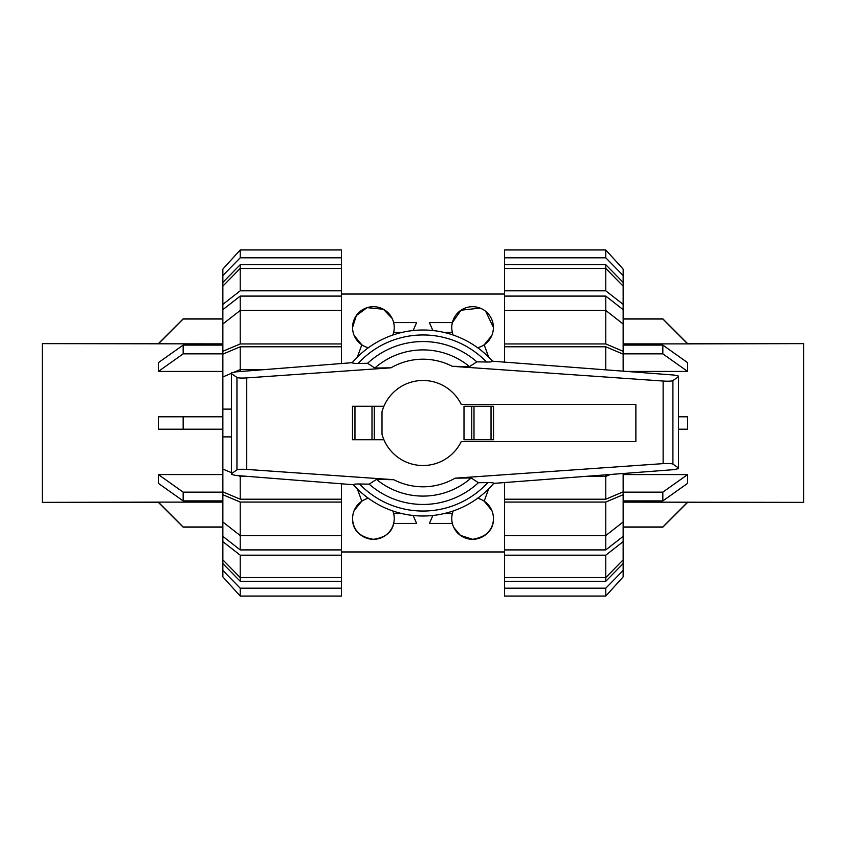 <?xml version="1.0" encoding="UTF-8"?>
<svg xmlns="http://www.w3.org/2000/svg" width="846" height="846" viewBox="0 0 846 846"><rect width="100%" height="100%" fill="white"/><g stroke="black" fill="none" stroke-linecap="round" stroke-linejoin="round"><path stroke-width="1.27" d="M635.875 441.601L635.875 404.399L461.229 404.399A42.512 42.512 0 0 0 382.001 411.738L382.001 434.262A42.512 42.512 0 0 0 461.229 441.601L635.875 441.601M493.514 439.74L493.514 406.26L493.514 439.74L463.999 439.74L463.999 406.26L471.73 406.26L471.73 439.74M383.915 406.26L352.486 406.26L352.486 439.74L383.915 439.74M374.27 439.74L374.27 406.26M360.248 484.007C354.96 483.901 352.845 484.25 353.914 485.054M353.448 484.737L235.981 475.463L231.413 474.447L231.413 473.697L236.954 469.89C238.244 469.266 241.501 469.107 246.725 469.414L393.728 479.693L376.502 479.396L369.173 484.145L359.508 483.997A88.047 88.047 0 0 0 487.814 482.59L478.402 482.706L471.19 477.958L455.032 478.18L663.137 463.629C668.361 463.322 671.618 463.481 672.908 464.105L678.45 467.901L678.45 468.631L673.807 469.646L493.736 483.383A93.007 93.007 0 0 1 353.438 484.737A93.007 93.007 0 0 0 493.736 483.383M235.981 371.859L352.222 362.68A93.007 93.007 0 0 1 492.509 361.21L673.807 375.032L678.45 376.047L678.45 376.777L672.908 380.584C671.618 381.208 668.361 381.366 663.137 381.049L452.272 366.307L469.498 366.604L476.827 361.855L486.492 362.003A88.047 88.047 0 0 0 358.186 363.41L367.598 363.294L374.81 368.042L390.968 367.82L246.725 377.908C241.501 378.215 238.244 378.056 236.954 377.432L231.413 373.625L231.413 372.875L235.981 371.859M485.752 361.993C491.04 362.099 493.155 361.75 492.086 360.946M352.486 439.74L352.486 406.26M493.514 406.26L471.73 406.26M352.687 362.352C351.619 363.156 353.713 363.505 358.958 363.399M493.313 483.648C494.381 482.844 492.287 482.495 487.042 482.601M678.45 376.777L678.45 467.901M231.413 373.625L231.413 473.697M369.173 484.145A81.459 81.459 0 0 0 478.402 482.706M469.498 366.604A73.094 73.094 0 0 0 374.81 368.042M476.827 361.855A81.459 81.459 0 0 0 367.598 363.294M376.502 479.396A73.094 73.094 0 0 0 471.19 477.958M623.142 502.122L803.7 502.365L803.7 343.635L687.629 343.878L672.274 328.491M627.023 371.436L687.629 371.436L687.629 362.67L662.83 345.094L623.142 345.094M687.629 416.803L678.45 416.803L687.629 416.803L687.629 429.197L678.45 429.197M623.142 500.906L662.83 500.906L687.629 483.33L687.629 474.564L623.142 474.564M623.142 343.878L687.629 343.878L662.83 319.016L623.142 319.016M672.274 517.509L677.889 511.893M687.629 371.436L662.83 353.861L662.83 345.094M623.142 353.861L662.83 353.861M687.629 474.564L662.83 492.139L623.142 492.139M662.83 500.906L662.83 492.139M687.629 502.122L662.83 526.984L623.142 526.984M222.858 343.878L42.3 343.635L42.3 502.365L158.371 502.122L173.726 517.509M222.858 474.564L158.371 474.564L158.371 483.33L183.17 500.906L222.858 500.906M158.371 429.197L222.858 429.197L158.371 429.197L158.371 416.803L183.17 416.803L183.17 429.197M222.858 345.094L183.17 345.094L158.371 362.67L158.371 371.436L222.858 371.436M222.858 502.122L158.371 502.122L183.17 526.984L222.858 526.984M173.726 328.491L168.111 334.107M158.371 474.564L183.17 492.139L183.17 500.906M222.858 492.139L183.17 492.139M222.858 416.803L183.17 416.803M158.371 371.436L183.17 353.861L222.858 353.861M183.17 345.094L183.17 353.861M158.371 343.878L183.17 319.016L222.858 319.016M606.36 369.85L605.789 369.607L605.789 346.797L623.142 354.136L623.142 371.14M623.142 473.538L623.142 491.864L605.789 499.203L605.789 476.393L610.178 474.543M605.789 296.089L623.142 309.647L623.142 324.007L605.789 310.45L605.789 296.089L504.597 296.089L504.597 290.813L605.789 290.813L623.142 304.37L623.142 309.647M623.142 521.993L623.142 536.353L605.789 549.911L605.789 535.55L623.142 521.993L623.142 494.72L605.789 502.059L504.597 502.059L504.597 482.654M605.789 264.703L623.142 282.416L623.142 286.138L605.789 268.436L605.789 264.703L504.597 264.703L504.597 249.951L605.789 249.951L623.142 269.113L623.142 282.416M605.789 581.297L504.597 581.297L504.597 577.564L605.789 577.564L623.142 559.862L623.142 563.584L605.789 581.297L605.789 555.188L504.597 555.188L504.597 535.55L605.789 535.55L605.789 502.059M504.597 362.035L504.597 346.797L605.789 346.797M605.789 499.203L504.597 499.203M504.597 346.797L504.597 343.941L605.789 343.941L605.789 310.45L504.597 310.45L504.597 296.089M605.789 549.911L504.597 549.911M605.789 290.813L605.789 268.436L504.597 268.436L504.597 264.703M605.789 369.808L603.209 369.607M605.789 343.941L623.142 351.28L623.142 354.136M623.142 351.28L623.142 324.007M504.597 343.941L504.597 310.45M504.597 290.813L504.597 268.436M623.142 304.37L623.142 286.138M504.597 257.808L605.789 257.808L605.789 249.951M605.789 257.808L623.142 275.51M504.597 588.192L504.597 596.049L605.789 596.049L623.142 576.887L623.142 570.49L605.789 588.192L504.597 588.192L504.597 581.297M605.789 596.049L605.789 588.192M623.142 563.584L623.142 570.49M623.142 536.353L623.142 541.63L605.789 555.188M504.597 577.564L504.597 555.188M623.142 559.862L623.142 541.63M504.597 535.55L504.597 502.059M623.142 491.864L623.142 494.72M586.035 476.393L605.789 476.393L605.789 474.881M264.502 369.607L240.211 369.607L240.211 346.797L222.858 354.136L222.858 491.864L240.211 499.203L240.211 476.393L247.804 476.393M240.211 549.911L222.858 536.353L222.858 521.993L240.211 535.55L240.211 549.911L341.403 549.911L341.403 555.188L240.211 555.188L222.858 541.63L222.858 536.353M222.858 324.007L222.858 309.647L240.211 296.089L240.211 310.45L222.858 324.007L222.858 351.28L240.211 343.941L341.403 343.941L341.403 363.537M240.211 581.297L222.858 563.584L222.858 559.862L240.211 577.564L240.211 581.297L341.403 581.297L341.403 596.049L240.211 596.049L222.858 576.887L222.858 563.584M240.211 264.703L341.403 264.703L341.403 268.436L240.211 268.436L222.858 286.138L222.858 282.416L240.211 264.703L240.211 290.813L341.403 290.813L341.403 310.45L240.211 310.45L240.211 343.941M341.403 483.785L341.403 499.203L240.211 499.203M240.211 346.797L341.403 346.797M341.403 499.203L341.403 502.059L240.211 502.059L240.211 535.55L341.403 535.55L341.403 549.911M240.211 296.089L341.403 296.089M240.211 555.188L240.211 577.564L341.403 577.564L341.403 581.297M222.858 469.054L231.413 472.671M238.466 475.653L240.211 476.393L240.211 475.79M231.413 436.885L222.858 436.885M240.211 502.059L222.858 494.72L222.858 491.864M222.858 494.72L222.858 521.993M341.403 502.059L341.403 535.55M341.403 555.188L341.403 577.564M222.858 541.63L222.858 559.862M341.403 588.192L240.211 588.192L240.211 596.049M240.211 588.192L222.858 570.49M341.403 257.808L341.403 249.951L240.211 249.951L222.858 269.113L222.858 275.51L240.211 257.808L341.403 257.808L341.403 264.703M240.211 249.951L240.211 257.808M222.858 282.416L222.858 275.51M222.858 309.647L222.858 304.37L240.211 290.813M341.403 268.436L341.403 290.813M222.858 286.138L222.858 304.37M341.403 310.45L341.403 343.941M222.858 354.136L222.858 351.28M240.211 371.521L240.211 369.607L234.522 372.007M231.413 373.329L222.858 376.946M222.858 409.115L231.413 409.115M491.854 510.508L484.187 501.17L488.195 490.162L487.539 489.971M453.826 527.513L460.404 535.37L472.607 539.314C486.672 536.85 493.62 529.903 493.44 518.482A20.833 20.833 0 0 1 472.607 539.314A20.833 20.833 0 0 1 453.17 510.973L452.367 513.522L444.33 513.522M493.44 518.482A20.833 20.833 0 0 0 477.63 498.273M358.461 489.971L357.805 490.162L361.813 501.17L354.146 510.508M368.37 498.273A20.833 20.833 0 0 0 373.393 539.314A20.833 20.833 0 0 0 392.83 510.973M354.146 335.492L361.813 344.83L357.805 355.838L358.461 356.029M392.174 318.487L383.418 309.255L367.122 307.648L356.314 315.59L352.56 327.518A20.833 20.833 0 0 1 373.393 306.686A20.833 20.833 0 0 1 392.83 335.027L393.633 332.478L401.67 332.478M352.56 327.518A20.833 20.833 0 0 0 368.37 347.727M487.539 356.029L488.195 355.838L484.187 344.83L491.854 335.492M477.63 347.727A20.833 20.833 0 0 0 472.607 306.686A20.833 20.833 0 0 0 453.17 335.027M413.134 330.522L416.613 322.559L393.633 322.559M480.105 308.081L461.017 310.207L452.367 322.559L429.387 322.559L432.866 330.522M493.44 327.518L485.657 311.275M352.56 518.482C352.38 529.903 359.328 536.85 373.393 539.314C385.237 537.612 391.984 532.314 393.633 523.441L416.613 523.441L413.134 515.478M432.866 515.478L429.387 523.441L452.367 523.441M444.33 332.478L452.367 332.478M401.67 513.522L393.633 513.522M354.96 439.74L354.96 406.26M371.997 439.74L371.997 406.26M491.04 406.26L491.04 439.74M474.003 406.26L474.003 439.74M672.908 380.584L672.908 464.105M236.954 377.432L236.954 469.89M246.725 377.908L246.725 469.414M663.137 381.049L663.137 463.629M452.272 366.307A63.81 63.81 0 0 0 390.968 367.82M393.728 479.693A63.81 63.81 0 0 0 455.032 478.18M803.7 502.365L687.629 502.365L803.7 502.365M803.7 343.635L687.629 343.635L662.83 318.836L623.142 318.836M687.629 502.365L662.83 527.164L623.142 527.164M42.3 343.635L158.371 343.635L42.3 343.635M42.3 502.365L158.371 502.365L183.17 527.164L222.858 527.164M158.371 343.635L183.17 318.836L222.858 318.836M341.403 294.038L504.597 294.038M341.403 551.962L504.597 551.962"/></g></svg>
